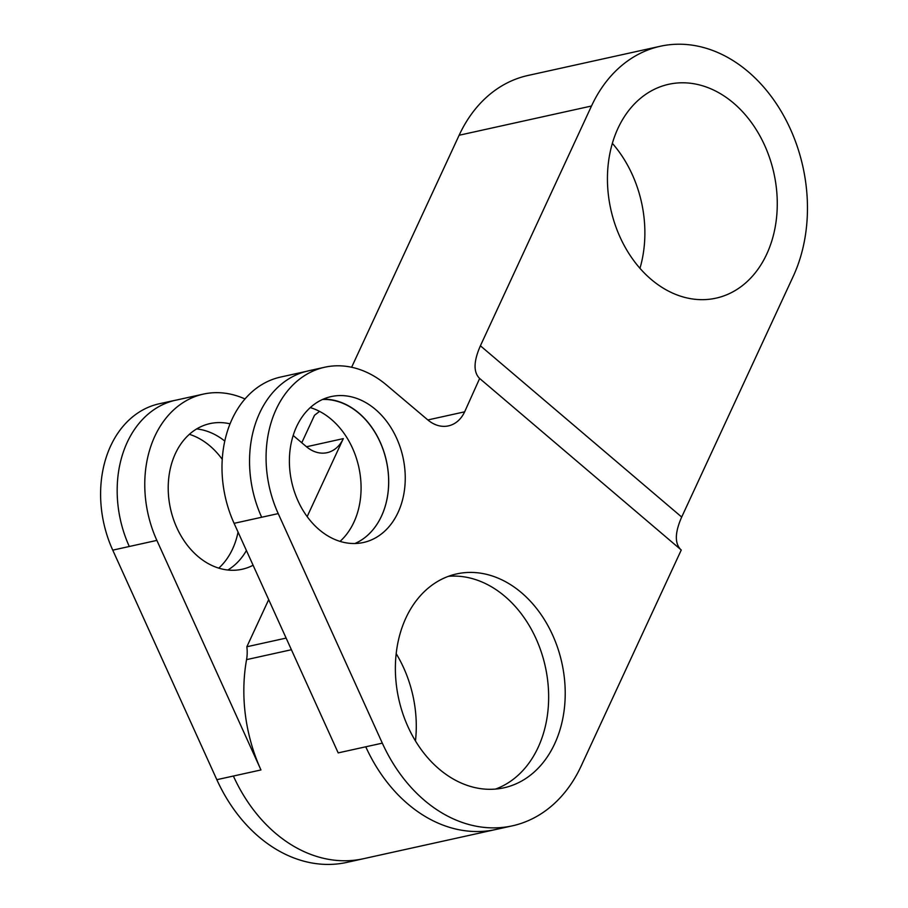 <?xml version="1.0" encoding="UTF-8"?>
<svg xmlns="http://www.w3.org/2000/svg" width="908" height="908" viewBox="0 0 908 908"><rect width="100%" height="100%" fill="white"/><g stroke="black" fill="none" stroke-linecap="round" stroke-linejoin="round"><path stroke-width="1.36" d="M479.98 378.75L681.261 550.01L581.131 766.08A148.469 113.228 -102.5 0 1 512.316 825.849A148.469 113.228 -102.5 0 1 382.313 743.153L278.223 513.599A104.772 79.904 -102.5 0 1 324.724 367.229A104.772 79.904 -102.5 0 1 386.57 385.071L427.861 419.961A34.935 26.638 -102.5 0 0 448.461 425.875A34.935 26.638 -102.5 0 0 464.646 411.823L479.64 378.477C473.306 372.235 473.556 361.339 480.4 345.789L591.505 106.009A148.469 113.228 -102.5 0 1 660.332 46.251A148.469 113.228 -102.5 0 1 782.242 113.171A148.469 113.228 -102.5 0 1 793.183 276.441L681.692 517.049C674.962 532.292 674.599 543.097 680.614 549.454M610.744 149.48A109.516 83.525 -102.5 0 1 668.731 84.285A109.516 83.525 -102.5 0 1 773.911 173.212A109.516 83.525 -102.5 0 1 715.969 298.164A109.516 83.525 -102.5 0 1 632.365 258.678A109.516 83.525 -102.5 0 1 610.744 149.48M246.42 550.532A74.581 56.886 -102.5 0 1 227.829 570.031M196.673 428.928A74.581 56.886 -102.5 0 1 224.798 441.072M175.857 400.19L203.437 394.095A104.806 79.927 -102.5 0 0 156.868 540.396L260.959 769.95A148.469 113.228 -102.5 0 1 246.556 659.639A34.935 26.638 77.5 0 0 246.851 646.757L286.122 638.086M591.505 106.009L459.13 135.247L351.623 367.252M459.13 135.247A148.469 113.228 -102.5 0 1 527.957 75.478L660.332 46.251M612.355 143.351A109.516 83.525 -102.5 0 1 639.958 268.325M203.437 394.095A104.806 79.927 -102.5 0 1 245.012 398.975M293.171 435.477L306.518 446.759L343.303 438.621A34.935 26.638 -102.5 0 1 327.107 452.683A34.935 26.638 -102.5 0 1 306.518 446.759M319.571 411.381L314.497 415.296L301.774 442.752M246.851 646.757L268.689 599.632M307.154 516.618L343.303 438.621M322.556 399.463A74.581 56.886 -102.5 0 1 386.411 501.715A74.581 56.886 -102.5 0 1 354.926 543.517M323.112 399.214A74.717 56.988 -102.5 0 1 386.433 501.727A74.717 56.988 -102.5 0 1 354.971 543.517M308.243 370.952L280.663 377.047A104.806 79.927 77.5 0 0 234.094 523.337L338.185 752.891L365.765 746.796A148.469 113.228 -102.5 0 0 495.768 829.503L363.393 858.73A148.469 113.228 77.5 0 1 233.379 776.034L260.959 769.95M340.035 541.384A74.581 56.886 77.5 0 0 358.83 507.81A74.581 56.886 77.5 0 0 310.286 407.59M253.094 565.241A74.581 56.886 -102.5 0 1 242.13 569.259A74.581 56.886 -102.5 0 1 170.5 508.696A74.581 56.886 -102.5 0 1 209.952 423.605A74.581 56.886 -102.5 0 1 230.087 423.843M156.868 540.396L129.299 546.491A104.783 79.915 77.5 0 1 175.811 400.156L159.252 403.776A104.772 79.904 -102.5 0 0 112.751 550.146L216.83 779.688L233.379 776.034M363.393 858.741L346.845 862.396A148.469 113.228 -102.5 0 1 216.83 779.688M238.055 532.077A74.717 56.988 -102.5 0 1 237.51 534.562A74.717 56.988 -102.5 0 1 218.749 568.147M189.386 434.319A74.717 56.988 -102.5 0 1 222.256 459.357M398.68 639.119A109.528 83.536 -102.5 0 1 456.667 573.913A109.528 83.536 -102.5 0 1 561.859 662.851A109.528 83.536 -102.5 0 1 503.906 787.815A109.528 83.536 -102.5 0 1 420.302 748.317A109.528 83.536 -102.5 0 1 398.68 639.119M291.65 441.061A74.717 56.988 -102.5 0 1 331.204 396.58A74.717 56.988 -102.5 0 1 402.959 457.246A74.717 56.988 -102.5 0 1 363.427 542.496A74.717 56.988 -102.5 0 1 306.393 515.562A74.717 56.988 -102.5 0 1 291.65 441.061M480.4 345.789L681.692 517.049M291.4 649.731L246.556 659.639M427.85 419.95L464.646 411.823M278.223 513.599L234.094 523.337M261.674 517.254A104.783 79.915 -102.5 0 1 308.187 370.929M112.751 550.146L129.299 546.491M382.313 743.153L365.765 746.796M448.484 576.308A109.528 83.525 -102.5 0 1 545.356 726.264A109.528 83.525 -102.5 0 1 495.507 789.086M396.183 653.658A109.516 83.525 -102.5 0 1 415.467 740.962M512.316 825.849L495.768 829.503M324.724 367.229L308.175 370.884"/></g></svg>
